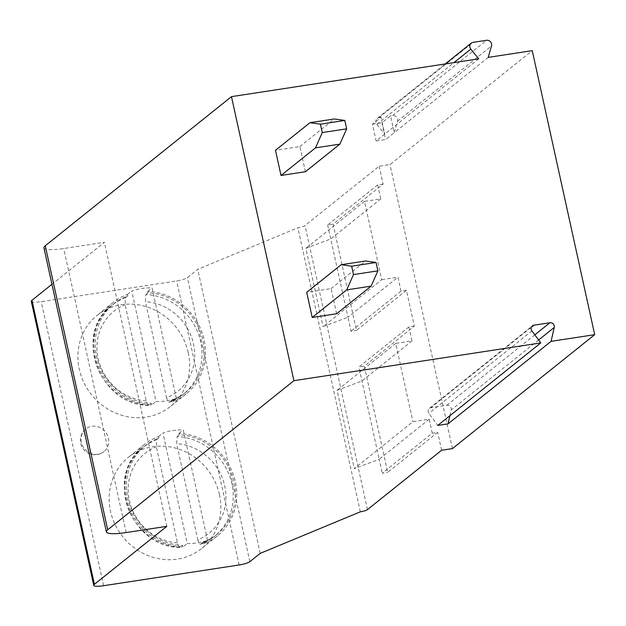 <?xml version="1.0" encoding="UTF-8"?>
<svg xmlns="http://www.w3.org/2000/svg" width="626" height="626" viewBox="0 0 626 626"><rect width="100%" height="100%" fill="white"/><g stroke="black" fill="none" stroke-linecap="round" stroke-linejoin="round"><path stroke-width="0.47" stroke-dasharray="3.13 2.35" d="M449.914 415.68L451.221 409.96A3.779 3.498 51.3 0 0 446.901 405.233L430.915 407.683A3.779 3.498 51.3 0 0 428.88 413.371L437.754 425.422M305.402 171.743L299.87 146.578L275.479 150.31M336.624 313.759L331.091 288.594L306.701 292.326M43.937 247.865A29.093 5.204 167.6 0 0 63.727 248.522L104.378 242.309L51.942 284.29M166.821 526.341L104.378 242.309M31.3 301.349A14.547 2.598 167.6 0 0 41.199 301.677L176.681 280.949A8.725 1.557 167.6 0 0 187.401 277.639L197.746 269.352L297.874 227.786A5.822 1.041 167.6 0 0 305.019 225.579L379.16 166.211L390.006 164.552L532.249 50.643M188.23 352.579A58.476 54.094 -128.7 0 1 170.319 406.556A58.476 54.094 -128.7 0 1 79.299 369.246A58.476 54.094 -128.7 0 1 97.218 315.269A58.476 54.094 -128.7 0 1 188.23 352.579M219.452 494.595A58.476 54.094 -128.7 0 1 201.541 548.572A58.476 54.094 -128.7 0 1 110.52 511.262A58.476 54.094 -128.7 0 1 128.44 457.285A58.476 54.094 -128.7 0 1 219.452 494.595M81.364 442.324A14.547 13.459 -128.7 0 1 85.817 428.896A14.547 13.459 -128.7 0 1 108.462 438.177A14.547 13.459 -128.7 0 1 104.002 451.604A14.547 13.459 -128.7 0 1 81.364 442.324M260.189 553.384L197.746 269.352M360.326 511.818L297.874 227.786M379.16 166.211L383.096 184.099L333.095 224.139L356.452 330.371L406.454 290.331L414.318 326.115L364.316 366.155L387.674 472.387L437.676 432.347L432.261 433.176L382.259 473.217L387.674 472.387M441.612 450.243L437.676 432.347M414.318 326.115L408.903 326.944L358.901 366.985L364.316 366.155M432.261 433.176L429.186 419.201L412.925 421.689L354.3 468.631L379.184 459.241L382.259 473.217M452.449 448.584L390.006 164.552M383.096 184.099L377.681 184.928L380.749 198.904L364.496 201.392L381.704 279.673L323.079 326.615L347.962 317.225L351.029 331.201L356.452 330.371M406.454 290.331L401.031 291.16L397.964 277.185L381.704 279.673M408.903 326.944L411.978 340.92L395.718 343.408L412.925 421.689M429.186 419.201L379.184 459.241L358.901 366.985M411.978 340.92L361.969 380.96L337.093 390.35L354.3 468.631M395.718 343.408L337.093 390.35M478.733 58.828L376.14 140.983L385.624 139.528L394.247 132.626L390.561 115.849L381.938 122.759L385.624 139.528M488.217 57.381L394.247 132.626L397.526 121.201A4.366 4.038 51.3 0 0 392.596 115.544L390.561 115.849M381.077 117.305L379.043 117.61A4.366 4.038 51.3 0 0 376.844 124.363L384.763 134.074L381.077 117.305L372.454 124.206L376.14 140.983M372.454 124.206L381.938 122.759M377.681 184.928L327.672 224.969L333.095 224.139M327.672 224.969L347.962 317.225L397.964 277.185M401.031 291.16L351.029 331.201M380.749 198.904L330.747 238.944L305.871 248.334L323.079 326.615M364.496 201.392L305.871 248.334M171.994 401.806L171.68 400.382A57.021 52.756 51.3 0 0 185.335 392.666A57.021 52.756 51.3 0 0 200.43 331.991A57.021 52.756 51.3 0 0 148.026 292.819L147.713 291.403A58.476 54.094 51.3 0 1 204.154 339.824A58.476 54.094 -128.7 0 1 186.243 393.801A58.476 54.094 -128.7 0 1 171.994 401.806L176.321 398.339A58.476 54.094 -128.7 0 1 155.999 401.446L131.726 291.035A58.476 54.094 -128.7 0 1 152.048 287.929L176.321 398.339M151.664 404.92L151.351 403.496A57.021 52.756 51.3 0 1 98.955 364.324A57.021 52.756 51.3 0 1 114.049 303.649A57.021 52.756 51.3 0 1 127.704 295.934L127.391 294.51A58.476 54.094 51.3 0 0 113.142 302.514A58.476 54.094 51.3 0 0 95.222 356.491A58.476 54.094 -128.7 0 0 151.664 404.92L155.999 401.446M147.713 291.403L152.048 287.929M171.68 400.382L169.333 402.221L183.199 394.372A57.021 52.756 51.3 0 0 198.293 333.705A57.021 52.756 51.3 0 0 145.897 294.533L145.428 301.622A51.199 47.373 -128.7 0 1 193.528 343.956A51.199 47.373 -128.7 0 1 166.563 397.768L145.428 301.622M185.335 392.666L183.199 394.372A57.021 52.756 51.3 0 1 169.544 402.095C168.457 402.643 167.463 401.203 166.563 397.768M148.026 292.819L145.897 294.533M127.391 294.51L131.726 291.035M127.704 295.934L125.576 297.64L125.106 304.729L146.241 400.875C147.141 404.31 148.135 405.758 149.223 405.202L148.753 405.366C99.323 405.891 72.686 332.829 111.921 305.355A57.021 52.756 51.3 0 0 96.827 366.03A57.021 52.756 51.3 0 0 149.223 405.202L151.351 403.496M203.215 543.822L202.902 542.398A57.021 52.756 51.3 0 0 216.557 534.682A57.021 52.756 51.3 0 0 231.651 474.007A57.021 52.756 51.3 0 0 179.255 434.835L178.942 433.419A58.476 54.094 51.3 0 1 235.384 481.84A58.476 54.094 -128.7 0 1 217.465 535.817A58.476 54.094 -128.7 0 1 203.215 543.822L207.55 540.355A58.476 54.094 -128.7 0 1 187.229 543.462L162.948 433.051A58.476 54.094 -128.7 0 1 183.269 429.945L207.55 540.355M182.894 546.936L182.581 545.512A57.021 52.756 51.3 0 1 130.185 506.34A57.021 52.756 51.3 0 1 145.271 445.665A57.021 52.756 51.3 0 1 158.934 437.95L158.621 436.525A58.476 54.094 51.3 0 0 144.363 444.53A58.476 54.094 51.3 0 0 126.452 498.507A58.476 54.094 -128.7 0 0 182.894 546.936L187.229 543.462M178.942 433.419L183.269 429.945M202.902 542.398L200.555 544.237L214.421 536.388A57.021 52.756 51.3 0 0 229.515 475.721A57.021 52.756 51.3 0 0 177.119 436.549L176.649 443.638A51.199 47.373 -128.7 0 1 224.75 485.972A51.199 47.373 -128.7 0 1 197.793 539.784L176.649 443.638M216.557 534.682L214.421 536.388A57.021 52.756 51.3 0 1 200.766 544.111C199.663 544.636 198.669 543.196 197.793 539.784M179.255 434.835L177.119 436.549M158.621 436.525L162.948 433.051M158.934 437.95L156.797 439.655L156.328 446.745L177.463 542.891C178.347 546.295 179.341 547.742 180.444 547.218L179.975 547.382C130.544 547.907 103.908 474.844 143.143 447.371A57.021 52.756 51.3 0 0 128.048 508.046A57.021 52.756 51.3 0 0 180.444 547.218L182.581 545.512M299.87 146.578L334.354 118.963M331.091 288.594L365.576 260.979M531.904 330.88L428.88 413.371M126.178 532.554L63.727 248.522M103.642 585.709L41.199 301.677M239.132 564.981L176.681 280.949M249.844 561.671L187.401 277.639M367.47 509.611L305.019 225.579M392.596 115.544L486.566 40.291M397.526 121.201L491.496 45.948M379.043 117.61L473.013 42.365M376.844 124.363L453.944 62.616M125.576 297.64A57.021 52.756 51.3 0 0 111.921 305.355L114.049 303.649M146.241 400.875A51.199 47.373 -128.7 0 1 98.141 358.541A51.199 47.373 -128.7 0 1 125.106 304.729M156.797 439.655A57.021 52.756 51.3 0 0 143.143 447.371L145.271 445.665M177.463 542.891A51.199 47.373 -128.7 0 1 129.371 500.557A51.199 47.373 -128.7 0 1 156.328 446.745M538.61 339.981L451.221 409.96M534.823 334.832L446.901 405.233M531.364 327.249L430.915 407.683M377.235 118.4L445.235 63.954M186.243 393.801L170.319 406.556M113.142 302.514L97.218 315.269M217.465 535.817L201.541 548.572M144.363 444.53L128.44 457.285M85.817 428.896A14.547 14.547 0 0 0 80.707 443.372A14.547 14.547 0 0 0 104.002 451.604M429.35 408.363L532.374 325.864"/><path stroke-width="0.94" d="M540.778 342.923L293.923 380.678L107.703 529.799A29.093 5.204 167.6 0 0 106.389 531.897A29.093 5.204 167.6 0 0 126.178 532.554L166.821 526.341L94.409 584.324A14.547 2.598 167.6 0 0 93.751 585.38A14.547 2.598 167.6 0 0 103.642 585.709L239.132 564.981A8.725 1.557 167.6 0 0 249.844 561.671L260.189 553.384L360.326 511.818A5.822 1.041 167.6 0 0 367.47 509.611L441.612 450.243L452.449 448.584L594.7 334.675L551.076 341.35L554.245 327.461A3.779 3.498 51.3 0 0 549.925 322.742L533.939 325.184A3.779 3.498 51.3 0 0 531.904 330.88L540.778 342.923L437.754 425.422L448.052 423.841L449.914 415.68M551.076 341.35L448.052 423.841M293.923 380.678L231.471 96.647L45.252 245.768A29.093 5.204 167.6 0 0 43.937 247.865L106.389 531.897M594.7 334.675L532.249 50.643L488.217 57.381L491.496 45.948A4.366 4.038 51.3 0 0 486.566 40.291L473.013 42.365A4.366 4.038 51.3 0 0 470.815 49.118L478.733 58.828L231.471 96.647M309.964 122.696L334.354 118.963L344.816 120.45L320.426 124.183L309.964 122.696L275.479 150.31L281.011 175.468L305.402 171.743L339.887 144.129L315.496 147.861L281.011 175.468M341.186 264.712L365.576 260.979L376.038 262.466L351.655 266.199L341.186 264.712L306.701 292.326L312.233 317.484L336.624 313.759L371.108 286.145L346.718 289.877L312.233 317.484M51.942 284.29L31.957 300.292A14.547 2.598 167.6 0 0 31.3 301.349L93.751 585.38M344.816 120.45L346.663 128.839L339.887 144.129M315.496 147.861L322.273 132.563L346.663 128.839M320.426 124.183L322.273 132.563M376.038 262.466L377.885 270.855L371.108 286.145M346.718 289.877L353.494 274.579L377.885 270.855M351.655 266.199L353.494 274.579M107.703 529.799L45.252 245.768M94.409 584.324L31.957 300.292M453.944 62.616L470.815 49.118M554.245 327.461L538.61 339.981M549.925 322.742L534.823 334.832M533.939 325.184L531.364 327.249M445.235 63.954L471.206 43.155"/></g></svg>
